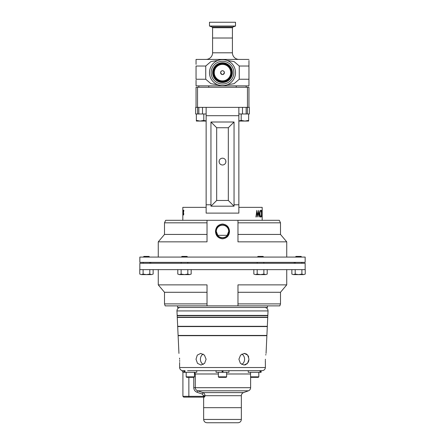 <?xml version="1.0" encoding="UTF-8"?>
<svg xmlns="http://www.w3.org/2000/svg" width="445" height="445" viewBox="0 0 445 445"><rect width="100%" height="100%" fill="white"/><g stroke="black" fill="none" stroke-linecap="round" stroke-linejoin="round"><path stroke-width="0.67" d="M220.598 72.635A1.902 1.902 0 0 0 222.5 74.543A1.902 1.902 0 0 0 224.402 72.635A1.902 1.902 0 0 0 222.5 70.733A1.902 1.902 0 0 0 220.598 72.635C221.866 75.094 223.134 75.094 224.402 72.635L223.868 71.317C222.956 70.544 222.044 70.544 221.132 71.317L220.598 72.635M230.738 72.635A8.238 8.238 0 0 0 222.5 64.397A8.238 8.238 0 0 0 214.262 72.635A8.238 8.238 0 0 0 222.5 80.879A8.238 8.238 0 0 0 230.738 72.635M239.032 59.413A6.614 6.614 0 0 1 232.418 52.799L212.582 52.799A6.614 6.614 0 0 1 205.968 59.413M232.418 27.735L212.582 27.735L212.042 26.961L232.958 26.961L232.418 27.735L232.418 38.014L212.582 38.014L212.582 52.799M212.582 27.735L212.582 38.014L232.418 38.014L232.418 52.799M248.95 60.526L248.95 85.629M227.022 84.839L234.098 83.682L239.26 79.249L239.26 66.027L234.087 61.594L227.022 60.437M239.26 66.027L248.95 66.027L248.95 64.23M248.95 63.941L248.95 62.383M196.05 64.369L196.05 59.797M196.05 60.097L196.05 61.004M196.05 61.399L196.05 62.589M196.05 85.496L196.05 80.161M205.74 79.249L196.05 79.249L196.05 66.027L205.74 66.027L205.74 79.249L210.913 83.682L217.978 84.839M248.95 85.863L196.05 85.863M196.05 59.413L248.95 59.413M217.978 60.437L210.902 61.594L205.74 66.027M211.141 72.635A11.359 11.359 0 0 1 222.5 61.276A11.359 11.359 0 0 1 233.859 72.635A11.359 11.359 0 0 1 222.5 83.999A11.359 11.359 0 0 1 211.141 72.635M235.516 72.635A13.016 13.016 0 0 1 222.5 85.651A13.016 13.016 0 0 1 209.484 72.635A13.016 13.016 0 0 1 222.5 59.624A13.016 13.016 0 0 1 235.516 72.635M230.766 72.635A8.266 8.266 0 0 0 222.5 64.369A8.266 8.266 0 0 0 214.234 72.635A8.266 8.266 0 0 0 222.5 80.901A8.266 8.266 0 0 0 230.766 72.635M235.516 26.032L209.484 26.032L209.484 22.25L235.516 22.25L235.516 26.032L232.958 26.961M197.536 107.367L196.05 107.367L196.05 87.264L197.536 87.264L197.536 107.367L206.141 107.367L202.503 107.367L202.503 113.981L206.141 113.981L206.141 107.367L247.465 107.367L247.465 87.264L197.536 87.264M247.465 107.367L248.95 107.367L248.95 87.264L247.465 87.264M225.899 161.591A3.399 3.399 0 0 0 222.5 158.192A3.399 3.399 0 0 0 219.101 161.591A3.399 3.399 0 0 0 222.5 164.989A3.399 3.399 0 0 0 225.899 161.591M257.827 217.004L256.926 212.187L256.259 217.004L255.936 217.004L256.865 210.39L257.855 215.447L258.756 210.39L259.435 217.004L258.695 212.154L257.866 217.004M255.936 217.004L256.259 217.004M259.763 213.7C259.858 211.575 260.208 210.413 260.809 210.218C261.31 210.402 261.565 211.553 261.565 213.667C261.571 215.792 261.321 216.96 260.826 217.171C260.214 217.004 259.863 215.847 259.763 213.7L259.963 213.7C260.047 215.424 260.331 216.353 260.815 216.493C261.237 216.337 261.449 215.397 261.46 213.672C261.449 211.954 261.232 211.03 260.815 210.897C260.325 211.025 260.041 211.959 259.963 213.7M262.01 217.004L262.01 211.069L261.693 211.069L261.693 210.39L262.06 210.39L262.06 217.004M183.273 213.717L183.685 210.847L183.268 210.847L183.268 210.229L183.857 210.229L183.373 213.711L183.529 214.49L183.846 213.689L183.524 215.046L183.373 213.717M182.889 213.717L182.889 210.229L183.19 210.229L182.928 213.717M262.177 220.308L262.177 207.348L238.859 207.348L238.859 213.116L206.141 213.116L206.141 204.783L210.952 204.783L210.952 122.008L234.048 122.008L234.048 206.196L210.952 206.196L210.952 204.783M182.823 220.308L182.823 207.348L206.141 207.348M182.823 214.707L182.823 215.046M262.149 213.611L262.149 214.29M262.149 216.326L262.133 217.004M248.638 113.981L248.638 120.406L244.917 121.068L241.201 120.406L241.201 113.981L249.345 113.981L249.345 107.367L248.95 107.367M247.381 113.981L247.381 107.367M196.05 107.367L195.655 107.367L195.655 113.981L203.799 113.981L203.799 120.406L200.083 121.068L196.362 120.406L196.362 121.068L206.141 121.068M238.859 107.367L238.859 113.981L242.497 113.981L242.497 107.367L238.859 107.367L238.859 207.348M238.859 115.7L206.141 115.7L206.141 204.783M206.141 115.7L206.141 107.367M197.619 113.981L197.619 107.367M234.048 122.008L228.318 127.732L216.682 127.732L216.682 200.472L228.318 200.472L228.318 127.732M234.048 206.196L228.318 200.472M210.952 206.196L216.682 200.472M210.952 122.008L216.682 127.732M183.19 210.229L182.889 210.229M183.857 210.229L183.268 210.229M262.06 210.39L261.693 210.39M260.219 210.897L260.815 210.897M260.219 216.493L260.815 216.493M256.926 212.187L256.62 212.187M257.855 215.447L257.544 215.447M236.245 85.863L236.245 87.264M246.163 85.863L246.163 87.264M246.163 107.367L246.163 113.981M241.201 120.406L238.859 120.973M238.859 121.068L248.638 121.068L248.638 120.406M198.837 85.863L198.837 87.264M198.837 107.367L198.837 113.981M208.755 85.863L208.755 87.264M196.362 113.981L196.362 120.406M206.141 120.973L203.799 120.406M217.655 235.327L227.345 235.327M222.5 238.826C226.844 238.297 229.186 235.828 229.52 231.417C229.186 227.006 226.844 224.541 222.5 224.013C218.15 224.541 215.814 227.011 215.48 231.417C215.814 235.828 218.156 238.297 222.5 238.826M215.997 231.417A6.503 6.503 0 0 0 222.5 237.919A6.503 6.503 0 0 0 229.003 231.417A6.503 6.503 0 0 0 222.5 224.914A6.503 6.503 0 0 0 215.997 231.417M222.5 237.708C220.509 237.586 219.012 236.918 217.994 235.716L216.281 231.417C216.37 228.93 217.505 227.078 219.68 225.865C221.56 224.964 223.44 224.964 225.32 225.865C227.495 227.078 228.624 228.925 228.719 231.417L227.006 235.716C225.993 236.918 224.491 237.58 222.5 237.708M139.841 262.366L305.159 262.366L305.159 257.077L139.841 257.077L139.841 262.366M207.025 222.823L164.505 222.823L165.668 220.308L207.025 220.308L207.025 241.841L158.264 241.841L158.264 257.077M207.025 220.308L279.332 220.308L280.495 222.823L237.975 222.823M280.495 222.823L280.495 234.432L286.736 241.841L237.975 241.841L237.975 220.308M207.025 234.432L164.505 234.432L158.264 241.841M280.495 234.432L237.975 234.432M237.975 303.891L280.495 303.891L279.833 305.876L237.975 305.876L237.975 284.872L286.736 284.872L286.736 269.637M237.975 305.876L165.167 305.876L164.505 303.891L207.025 303.891M222.5 269.637L305.159 269.637L305.159 263.29L139.841 263.29L139.841 269.637L222.5 269.637M237.975 292.282L280.495 292.282L286.736 284.872M164.505 303.891L164.505 292.282L207.025 292.282M164.505 292.282L158.264 284.872L207.025 284.872L207.025 305.876M301.727 257.077L301.065 256.415L296.025 256.415L295.363 257.077M303.562 274.61L305.231 274.092L303.562 274.61L301.888 274.092L298.545 274.61L295.202 274.092L293.528 274.61L291.853 274.092L293.528 274.61L303.562 274.61L305.231 274.092L305.231 269.637M301.888 269.637L301.888 274.092M291.853 269.637L291.853 274.092L293.528 274.61M295.202 269.637L295.202 274.092M263.701 257.077L263.04 256.415L258.005 256.415L257.344 257.077M265.537 274.61L267.211 274.092L265.537 274.61L263.868 274.092L260.52 274.61L257.177 274.092L255.508 274.61L253.834 274.092L255.508 274.61L265.537 274.61L267.211 274.092L267.211 269.637M263.868 269.637L263.868 274.092M253.834 269.637L253.834 274.092L255.508 274.61M257.177 269.637L257.177 274.092M187.657 257.077L186.995 256.415L181.96 256.415L181.299 257.077M189.492 274.61L191.166 274.092L189.492 274.61L187.823 274.092L184.48 274.61L181.132 274.092L179.463 274.61L177.789 274.092L179.463 274.61L189.492 274.61L191.166 274.092L191.166 269.637M187.823 269.637L187.823 274.092M177.789 269.637L177.789 274.092L179.463 274.61M181.132 269.637L181.132 274.092M149.637 257.077L148.975 256.415L143.935 256.415L143.273 257.077M151.472 274.61L153.147 274.092L151.472 274.61L149.798 274.092L146.455 274.61L143.112 274.092L141.438 274.61L139.769 274.092L141.438 274.61L151.472 274.61L153.147 274.092L153.147 269.637M149.798 269.637L149.798 274.092M139.769 269.637L139.769 274.092L141.438 274.61M143.112 269.637L143.112 274.092M194.849 372.32L195.299 373.984L195.299 387.701C195.405 389.23 196.178 390.265 197.624 390.805L202.803 392.601C204.177 393.169 204.9 394.203 204.984 395.705L204.427 397.129L203.654 397.129L203.654 407.676L241.346 407.676L241.346 419.446L203.654 419.446L203.654 407.676L241.346 407.676L241.346 395.705C241.418 394.214 242.147 393.18 243.521 392.601L248.449 390.805C249.823 390.226 250.546 389.191 250.624 387.701L250.624 376.915L251.052 377.343L250.552 376.843L258.818 376.843L258.818 372.32M203.654 419.446C203.849 421.454 204.95 422.555 206.958 422.75L238.042 422.75C240.05 422.555 241.151 421.454 241.346 419.446M244.277 353.408L240.573 355.11L238.904 359.226L240.383 363.343L244.005 365.045L247.509 363.343L248.983 359.226L247.704 355.116L244.277 353.408L245.256 353.519M246.168 353.853L246.997 354.392M247.704 355.116L247.921 355.405M248.282 356.017L248.683 357.012M257.433 370.679L187.567 370.679M179.613 359.226C178.834 351.722 178.834 351.722 179.613 359.226C179.535 366.73 179.535 366.73 179.613 359.226L179.546 358.125M203.237 364.449A5.818 5.04 90 0 1 200.411 359.226A5.818 5.04 90 0 1 203.115 354.07M206.096 359.226L204.427 355.116L200.723 353.408L197.296 355.116L196.017 359.226L197.491 363.343L200.995 365.045L204.617 363.343L206.096 359.226M241.885 354.07A5.818 5.04 -90 0 1 244.589 359.226A5.818 5.04 -90 0 1 241.763 364.449M265.782 355.071L265.882 354.42M265.387 359.226C266.166 351.722 266.166 351.722 265.387 359.226C265.465 366.73 265.465 366.73 265.387 359.226M204.427 397.129L188.864 397.129L188.864 396.334L182.912 396.334L182.912 372.003L181.838 370.501C180.486 369.962 179.747 368.972 179.608 367.526L265.392 367.526L265.359 362.558M265.353 362.408L265.342 360.639M265.359 360.044L265.381 359.349M248.866 360.367L248.577 361.451M248.366 361.969L248.104 362.48M247.515 363.337L246.758 364.071M245.913 364.6L244.995 364.928M178.946 353.408L178.117 335.697L266.883 335.697L266.054 353.408M261.126 370.679L262.088 370.679L260.497 370.679L260.497 372.32L261.126 372.32L261.126 370.679M266.894 335.435L178.106 335.435L177.689 326.574L267.312 326.574L266.894 335.435M267.751 317.157L177.249 317.157L177.177 315.661L267.823 315.661L267.751 317.157M268.046 310.922L267.834 315.399L177.166 315.399L176.954 310.922L268.046 310.922C267.923 308.836 266.822 307.684 264.742 307.462M267.323 326.307L177.677 326.307L177.26 317.418L267.74 317.418L267.323 326.307M184.503 370.679L184.503 372.32L183.874 372.32L183.874 370.679L183.229 370.679L185.009 370.679L185.009 372.32L196.757 372.32L196.757 370.679L221.994 370.679L222.227 372.32L221.994 370.679M223.006 370.679L223.006 372.32L222.773 370.679L260.497 370.679M183.874 370.935A1.585 1.185 -90 0 0 183.229 370.679C181.376 370.474 181.376 370.474 183.229 370.679L182.634 370.646M179.652 360.361L179.658 361.429M179.641 362.475L179.608 367.526M184.414 372.265C182.422 371.964 182.422 371.964 184.414 372.265M183.301 372.12L183.768 372.215M188.864 377.343L188.864 396.334L203.51 396.334L203.51 395.705L202.297 394.092L197.107 392.295C195.01 391.466 193.892 389.931 193.764 387.701L193.764 377.343M204.984 396.334L203.51 396.334L203.654 397.129M188.864 397.129L183.707 397.129L182.912 396.334M248.449 390.805L197.624 390.805L197.107 392.295M243.521 392.601L202.803 392.601L202.297 394.092M267.467 305.876L267.467 307.462L177.533 307.462L177.533 305.876M184.503 372.32L185.009 372.32M216.059 370.679L216.059 372.32L228.941 372.32L228.941 370.679M248.243 370.679L248.243 372.32L259.991 372.32L259.991 370.679M260.497 372.32L259.991 372.32M186.182 376.843L186.689 377.343L193.948 377.343L194.448 376.843L186.182 376.843L186.182 372.32M218.367 376.843L218.868 377.343L226.132 377.343L226.633 376.843L218.367 376.843L218.367 372.32M258.311 377.343L258.818 376.843L258.311 377.343L251.052 377.343M239.26 79.249L248.95 79.249M231.333 72.635A8.833 8.833 0 0 1 222.5 81.468A8.833 8.833 0 0 1 213.667 72.635A8.833 8.833 0 0 1 222.5 63.807A8.833 8.833 0 0 1 231.333 72.635M231.767 72.635A9.267 9.267 0 0 1 222.5 81.902A9.267 9.267 0 0 1 213.233 72.635A9.267 9.267 0 0 1 222.5 63.374A9.267 9.267 0 0 1 231.767 72.635M232.368 72.635A9.868 9.868 0 0 1 222.5 82.509A9.868 9.868 0 0 1 212.632 72.635A9.868 9.868 0 0 1 222.5 62.767A9.868 9.868 0 0 1 232.368 72.635M234.048 204.783L238.859 204.783M218.367 373.984L194.448 373.984M250.552 373.984L226.633 373.984M193.764 387.701L250.624 387.701M203.51 395.705L241.346 395.705M222.227 371.948L222.773 371.948M212.042 26.961L209.484 26.032M225.804 160.801L225.804 162.375M219.196 160.801L219.196 162.375M286.736 241.841L286.736 257.077M164.505 222.823L164.505 234.432M294.245 262.366L294.245 263.29M150.755 262.366L150.755 263.29M280.495 303.891L280.495 292.282M158.264 284.872L158.264 269.637M301.849 262.366L301.849 263.29M295.241 262.366L295.241 263.29M263.829 262.366L263.829 263.29M257.216 262.366L257.216 263.29M187.784 262.366L187.784 263.29M181.171 262.366L181.171 263.29M149.759 262.366L149.759 263.29M143.151 262.366L143.151 263.29M265.392 367.526C265.125 369.456 264.024 370.501 262.088 370.679M176.954 310.922C177.077 308.836 178.178 307.684 180.258 307.462M194.448 372.32L194.448 376.843M226.633 372.32L226.633 376.843M250.552 372.32L250.552 376.843"/></g></svg>

